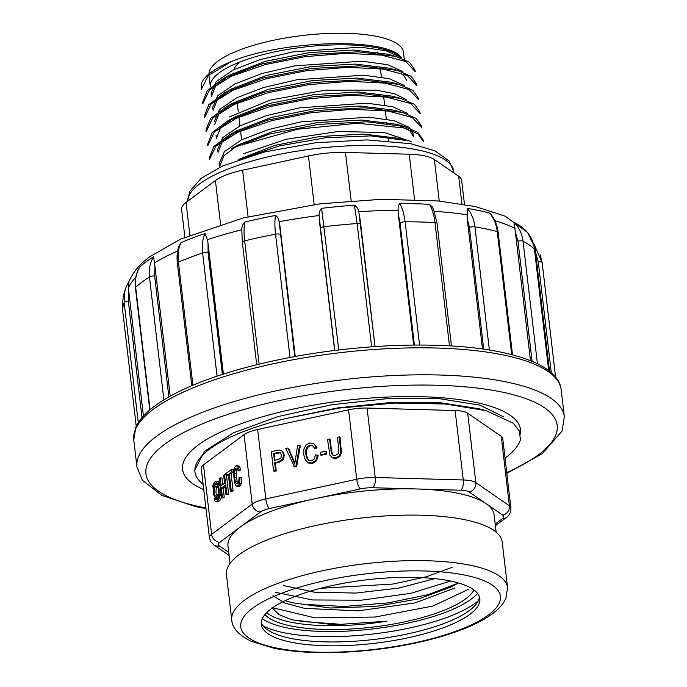 <?xml version="1.0" encoding="UTF-8"?>
<svg xmlns="http://www.w3.org/2000/svg" width="687" height="687" viewBox="0 0 687 687"><rect width="100%" height="100%" fill="white"/><g stroke="black" fill="none" stroke-linecap="round" stroke-linejoin="round"><path stroke-width="1.03" d="M184.88 237.238L181.608 209.372A48.717 14.161 -6.7 0 1 186.022 202.45L215.4 180.526A48.717 14.161 -6.7 0 1 242.614 170.204L308.454 155.975A48.717 14.161 -6.7 0 1 345.484 152.428L409.229 154.223A48.717 14.161 -6.7 0 1 434.382 159.53L458.684 176.301A48.717 14.161 -6.7 0 1 461.647 180.432L464.464 204.4M378.726 54.745A73.08 21.245 173.3 0 0 377.558 52.075M240.304 61.839A73.08 21.245 173.3 0 0 233.889 69.602M404.291 59.391L403.458 52.306A97.915 28.459 173.3 0 0 399.928 45.96A97.915 28.459 173.3 0 0 313.968 34.35A97.915 28.459 173.3 0 0 217.856 61.237A97.915 28.459 173.3 0 0 208.977 75.158L210.334 86.734A97.915 28.459 173.3 0 1 292.722 48.597A97.915 28.459 173.3 0 1 401.294 57.536C386.944 37.038 283.379 39.983 231.296 61.555A107.344 31.207 173.3 0 0 201.334 83.908L201.274 86.493M235.461 102.277A97.915 28.459 173.3 0 0 237.213 102.646M231.828 103.952L234.344 104.398M231.296 61.555L208.238 75.587L201.197 89.628M415.163 71.585L405.837 61.564L381.611 55.123L346.463 53.303L305.517 56.626L265.148 64.595L231.45 76.24L209.441 89.954L202.854 103.625L202.639 102.105M204.348 116.094L208.865 104.553L224.726 92.797L262.726 78.129L311.443 68.485L359.799 65.823L397.404 70.409L411.204 76.36L416.691 84.054L416.872 85.574L407.451 75.57L383.217 69.078L347.888 67.317L306.943 70.624L266.53 78.679L232.919 90.315L211.098 103.969L204.537 117.614M418.443 99.581L409.108 89.559L384.857 83.101L349.7 81.315L308.678 84.621L268.342 92.633L234.585 104.287L212.781 117.924L206.117 131.621L205.928 130.101L210.54 118.559L226.255 106.811L264.461 92.11L313.152 82.474L361.602 79.795L399.044 84.449L412.939 90.375L418.254 98.061M420.118 113.578L410.706 103.548L386.558 97.09L351.332 95.295L310.241 98.627L269.888 106.631L236.216 118.319L214.37 131.93L207.852 145.61M421.784 127.567L412.32 117.537L388.164 111.071L352.869 109.319L311.924 112.608L271.58 120.654L237.848 132.282L216.104 145.919L209.406 159.616L209.217 158.087L213.872 146.486L229.638 134.764L267.836 120.088L316.449 110.461L364.909 107.807L402.324 112.436L416.176 118.387L421.603 126.047L421.801 127.567M423.347 141.574L418.074 133.939L404.523 128.04L357.549 123.248L297.66 129.173L243.971 144.347M240.562 158.946L279.36 145.902L325.75 137.744L370.774 135.889L405.622 140.397M231.236 148.778L269.381 134.094L318.021 124.476L366.609 121.788L404.076 126.434L417.859 132.368L423.183 140.054M207.672 144.081L212.18 132.522L227.981 120.8L266.058 106.099L314.715 96.498L363.157 93.801L400.727 98.413L414.562 104.381L419.955 112.05L420.161 113.57M202.691 102.097L207.276 90.555L222.94 78.833L261.017 64.149L309.768 54.496L358.27 51.8L395.781 56.437L409.615 62.371L414.948 70.065M201.179 89.628L201.334 83.908M401.294 57.536L385.905 50.726L360.486 47.188L293.117 51.826L260.115 59.606L233.228 69.937L216.225 81.59L211.098 93.2L211.467 96.335L215.735 85.695L230.154 74.874L264.984 61.418L309.468 52.556L353.616 50.048L387.743 54.239M402.857 71.542L387.631 64.707L362.152 61.203L294.757 65.84L261.653 73.603L234.877 83.96L217.813 95.605L212.824 107.181M404.557 85.531L389.237 78.704L363.767 75.192L296.432 79.829L263.327 87.618L236.543 97.923L219.505 109.611L214.404 121.187M406.189 99.529L394.793 93.81L376.356 90.134L325.432 90.16L270.189 100.079L229.209 117.022M407.829 113.527L392.56 106.691L366.944 103.187L299.618 107.85L266.539 115.614L239.832 125.944L222.725 137.623L217.753 149.173M412.913 133.347L409.512 127.516L394.132 120.714L368.721 117.168L301.361 121.805L268.359 129.577L241.455 139.908L224.434 151.578L219.316 163.18L219.685 166.323M411.092 141.531L384.248 132.488L338.124 131.518L286.178 139.246L243.378 153.802M240.098 158.826L274.92 145.361L319.386 136.533L363.466 134.051L397.636 138.199M219.694 166.323L223.988 155.657L238.38 144.854L273.263 131.397L317.583 122.561L361.791 120.027L395.884 124.192L409.881 130.659L413.308 136.481M218.097 152.316L222.245 141.685L236.697 130.899L271.597 117.391L315.977 108.537L360.177 106.056L394.278 110.203M216.439 138.319L220.647 127.662L235.143 116.85L270.017 103.368L314.406 94.566L358.528 92.041L392.681 96.214M214.765 124.33L219.007 113.699L233.451 102.878L268.239 89.422L312.714 80.542L356.845 78.043L391.023 82.225L399.018 84.398M213.15 110.324L217.315 99.675L231.897 88.838L266.702 75.381L311.177 66.553L355.239 64.071L389.417 68.219M403.217 74.685L406.738 80.491M230.222 89.782A97.915 28.459 173.3 0 0 232.73 90.401M388.859 69.971A97.915 28.459 173.3 0 0 390.74 68.846M221.523 497.843L219.256 478.556L220.149 477.894L221.085 485.812L224.589 483.193L223.661 475.267L224.555 474.605L226.822 493.893L225.929 494.563L224.864 485.469L221.351 488.088L222.416 497.182L221.523 497.843L223.352 497.895L224.245 497.233L223.181 488.139L225.01 486.774M222.76 484.558L221.987 477.946L220.149 477.894M225.929 494.563L227.758 494.614L228.651 493.944L226.538 475.919M216.156 484.541A8.416 3.615 91.6 0 1 217.487 483.116M219.617 481.596A10.09 4.337 -88.4 0 0 218.457 481.183L216.62 481.132A10.09 4.337 -88.4 0 0 212.532 486.817L213.992 487.572M203.464 464.901L211.622 534.349A24.363 7.085 -6.7 0 0 209.415 537.809L201.257 468.362A24.363 7.085 -6.7 0 1 203.464 464.901L244.04 434.631A24.363 7.085 -6.7 0 1 257.642 429.469L348.575 409.821A24.363 7.085 -6.7 0 1 367.081 408.044L455.112 410.534A24.363 7.085 -6.7 0 1 467.692 413.188L501.244 436.348A24.363 7.085 -6.7 0 1 502.729 438.418L510.888 507.856A24.363 7.085 -6.7 0 0 509.402 505.795L501.244 436.348M238.793 486.387L239.935 485.881A5.874 2.525 -88.4 0 0 241.369 483.193L241.867 477.431L240.038 477.379L239.54 483.141A5.874 2.525 91.6 0 1 238.097 485.829L236.07 485.967L234.602 483.064L233.417 472.604L234.164 468.345L235.667 465.958L237.547 466.155L238.999 469.582L240.828 469.633L239.377 466.207L236.56 465.623M238.999 469.582L238.183 470.827L240.021 470.878L240.828 469.633M237.771 483.7L236.414 483.734L238.243 483.785L237.144 481.621L236.165 473.652L236.56 470.243L237.736 468.208L235.907 468.156L234.731 470.191L234.559 477.465L235.315 481.57L236.414 483.734L237.771 483.7A4.079 1.752 -88.4 0 0 238.741 481.819L239.067 477.396L240.038 477.379M216.147 497.955A6.733 2.894 -88.4 0 0 219.17 489.47A6.733 2.894 -88.4 0 0 216.525 484.498A6.733 2.894 -88.4 0 0 213.442 491.145A6.733 2.894 -88.4 0 0 216.147 497.955L217.977 498.006A6.733 2.894 -88.4 0 0 218.346 497.963M220.518 494.932A6.733 2.894 -88.4 0 0 220.939 492.897M220.149 486.121A6.733 2.894 -88.4 0 0 218.363 484.55L216.525 484.498M216.053 501.312A10.09 4.337 -88.4 0 0 220.141 495.636L219.505 494.898A8.416 3.615 91.6 0 1 216.096 499.629A8.416 3.615 91.6 0 1 214.584 498.788L214.232 500.299A10.09 4.337 -88.4 0 0 216.053 501.312L217.882 501.364A10.09 4.337 -88.4 0 0 221.472 497.414M217.023 499.389A8.416 3.615 91.6 0 1 216.414 498.839L214.584 498.788M231.485 471.909L229.243 473.583L231.244 490.595L230.351 491.257L232.18 491.308L233.082 490.647L231.081 473.635L233.314 471.96L233.048 469.685L231.218 469.633L231.485 471.909L233.314 471.96M230.351 491.257L228.35 474.245L226.126 475.911L228.505 475.55M230.025 563.434L227.998 546.182A133.974 38.944 -6.7 0 1 240.141 527.135A133.974 38.944 -6.7 0 1 314.964 498.728A133.974 38.944 -6.7 0 1 416.786 488.972A133.974 38.944 -6.7 0 1 485.958 503.562A133.974 38.944 -6.7 0 1 494.116 514.915L496.143 532.167M505.039 458.109A170.144 49.464 173.3 0 0 520.394 439.774L519.441 431.118L513.292 423.244L486.061 410.671L445.425 403.999L394.544 403.071L339 408.087L285.878 418.52A158.139 45.969 173.3 0 0 194.936 471.84A158.139 45.969 173.3 0 0 200.656 482.111L203.163 484.541M194.85 469.856L204.46 451.333L233.391 432.853L277.617 416.674L331.46 404.789L388.043 398.572L439.671 398.735L479.887 405.132L503.296 416.726M479.44 408.851L440.882 402.788L391.899 402.393L338.064 407.838L285.878 418.52M264.984 614.556A107.344 31.207 173.3 0 0 372.406 627.128A107.344 31.207 173.3 0 0 473.978 590.004M266.659 612.718A107.344 31.207 173.3 0 0 386.961 621.194L341.001 624.32L300.073 621.314M272.078 607.591L314.792 617.819L375.111 617.038L432.896 606.063L468.946 589.128M292.92 602.842L330.284 608.012L375.686 606.449L419.087 598.789L450.998 587.033L458.272 583.048L428.413 594.59L388.061 602.911L344.015 606.458L303.663 604.362M275.547 592.306L312.456 599.957L361.225 600.215L411.058 593.285L450.586 581.039M452.192 567.29L426.241 576.805L393.058 584.044L320.597 588.312M272.275 608.038L279.137 614.65L292.112 619.846L334.217 624.766L386.961 621.194M283.422 585.522L314.603 592.228L355.677 593.061L398.529 588.124L434.845 578.626M272.997 595.758L285.122 603.177L304.616 608.373L358.219 610.855L414.957 602.937L454.828 588.012M329.502 439.019L331.615 453.781L333.083 455.344L335.35 455.515L338.348 453.557L338.708 448.448L337.403 437.318L339.404 436.88L340.099 437.361L341.439 453.24L339.902 456.426L336.493 458.263L332.903 458.083L329.958 455.309L327.501 439.457L329.502 439.019L330.198 439.508L331.512 450.638L333.049 455.326M326.574 451.685L326.857 454.073L321.147 455.301L320.451 454.82L320.168 452.441L325.878 451.204L326.574 451.685M317.488 455.12L318.184 455.601L316.484 460.891L312.671 463.407L308.54 462.995L307.415 462.248L305.08 459.345L303.671 454.347L303.955 448.894L306.127 444.927L309.665 442.969L313.658 443.622L316.999 447.778L315.101 448.8L312.508 445.58L309.88 445.167L307.089 446.859L305.775 450.079L305.732 453.884L306.806 458.057L308.875 460.427L311.555 460.779L314.26 458.925L315.41 454.914L317.488 455.12L315.78 460.41L311.975 462.926L307.845 462.514L308.54 462.995M312.551 445.605L313.212 446.061L310.576 445.648L307.785 447.34L306.471 450.56L306.436 454.365L307.501 458.538L308.807 460.393M287.947 448.001L294.697 464.146L297.583 445.915L299.626 445.477L300.331 445.957L296.664 466.525L294.611 466.971L285.783 448.465L287.947 448.001L288.652 448.482L294.817 463.072M275.35 463.09L276.268 470.938L274.268 471.368L273.572 470.887L271.305 451.599L279.334 450.045L281.309 450.552L283.439 452.63L284.212 455.163L283.473 459.594L279.231 462.257L275.35 463.09L274.654 462.609L275.573 470.449L276.268 470.938M275.573 470.449L273.572 470.887M281.309 450.552L282.743 452.149L283.516 454.682L282.778 459.105L278.536 461.776L274.654 462.609M279.334 452.372L273.572 453.437L274.379 460.333L278.295 459.491L280.949 457.971L281.455 455.206L280.734 453.24L279.334 452.372L280.03 452.853L274.268 453.918L275.006 460.196M273.572 453.437L274.268 453.918M280.511 452.982L280.03 452.853M280.734 453.24L280.176 452.699M299.626 445.477L295.968 466.044L296.664 466.525M295.968 466.044L293.916 466.49M308.446 460.17L308.875 460.427M314.354 444.103L316.999 447.778M316.303 447.297L314.397 448.319M325.878 451.204L326.162 453.583L326.857 454.073M326.162 453.583L320.451 454.82M339.404 436.88L340.743 452.759L339.206 455.945L335.788 457.782L332.199 457.594L332.903 458.083M237.144 468.276L235.907 468.156L237.144 468.276L238.183 470.827M213.168 487.547A8.416 3.615 91.6 0 1 216.577 482.815A8.416 3.615 91.6 0 1 218.097 483.665L218.44 482.145A10.09 4.337 -88.4 0 0 216.62 481.132M218.44 482.145L219.685 482.188M218.097 483.665L219.866 483.708M218.466 489.908A5.049 2.173 -88.4 0 0 216.482 486.181A5.049 2.173 -88.4 0 0 214.172 491.162A5.049 2.173 -88.4 0 0 216.199 496.272A5.049 2.173 -88.4 0 0 218.466 489.908M217.384 486.679A5.049 2.173 -88.4 0 0 216.001 491.214A5.049 2.173 -88.4 0 0 217.126 495.825M220.141 495.636L221.266 495.671M219.505 494.898L221.18 494.949M222.416 497.182L224.245 497.233M221.351 488.088L223.181 488.139M226.822 493.893L228.651 493.944M224.555 474.605L226.384 474.657M231.244 490.595L233.082 490.647M229.243 473.583L231.081 473.635M226.126 475.911L225.86 473.626L231.218 469.633M334.741 350.439L319.051 215.546C318.991 212.506 319.841 210.102 321.619 208.341A203.867 59.262 -6.7 0 1 354.389 205.198C356.69 206.572 358.167 208.754 358.82 211.733L375.05 346.557L360.701 224.288A4.062 1.176 -6.7 0 1 360.692 224.383M414.39 345.029L400.049 222.932L398.288 214.043L413.668 345.037M398.288 214.043L398.108 210.291C397.971 207.285 398.512 205.027 399.722 203.524A203.867 59.262 -6.7 0 1 429.512 204.365L432.175 206.778L433.772 209.844M149.783 409.924L135.433 287.759C134.6 280.219 135.992 273.392 139.598 267.295L139.847 266.951A203.867 59.262 -6.7 0 1 146.108 261.816A203.867 59.262 -6.7 0 1 153.579 256.706L154.987 266.608L154.661 275.951L168.873 396.906M178.929 246.118L180.982 242.666A203.867 59.262 -6.7 0 1 205.061 233.52L207.371 239.677L208.032 243.353L208.067 252.515L222.382 374.398M290.017 357.455L275.539 234.198C274.671 226.658 274.68 220.407 275.573 215.435A203.867 59.262 -6.7 0 0 244.804 222.081C242.777 224.117 241.781 226.676 241.815 229.759L242.322 242.236A4.062 1.176 -6.7 0 1 244.658 240.862L259.136 364.101M275.573 215.435C277.368 216.654 278.561 218.741 279.154 221.695L294.766 356.562M483.717 349.116L469.427 227.449L467.169 218.509L467.229 208.384A203.867 59.262 -6.7 0 1 489.496 213.082L491.334 214.825M532.073 361.225L517.964 241.111L515.379 232.051L513.859 222.167A203.867 59.262 -6.7 0 1 525.212 229.999L525.22 230.016C530.476 235.237 533.593 241.678 534.563 249.321A4.062 1.176 -6.7 0 0 534.417 249.055C533.473 241.515 530.407 235.16 525.212 229.999M551.275 372.594L538.264 261.841L535.585 252.61L534.993 247.844L527.59 232.472L505.039 216.139L475.67 206.632L438.564 200.982L381.74 199.273L319.798 203.85L243.55 217.873L180.655 239.11L150.144 256.526C140.251 263.585 133.184 271.932 128.924 281.567L128.984 281.43M138.267 422.694L124.167 302.641A211.115 61.366 173.3 0 0 122.836 312.138C121.917 303.268 123.033 294.878 126.185 286.977L128.984 281.438L128.323 287.947L128.804 291.614L128.332 301.146L142.011 417.619M319.223 219.333L334.621 350.456M295.255 356.476L279.858 225.396M223.387 374.072L208.032 243.353M170.204 396.159L154.987 266.608M143.42 416.021L128.804 291.614M535.585 252.61L549.514 371.109M515.379 232.051L530.484 360.572M467.169 218.509L482.489 348.944M449.47 345.819L434.991 222.614C434.081 215.083 432.252 209.003 429.512 204.365M399.722 203.524C402.384 208.101 404.179 214.181 405.107 221.772L419.585 345.011M511.686 354.544L497.242 231.579C496.315 224.039 493.73 217.873 489.496 213.082M467.229 208.384C471.394 213.116 473.953 219.273 474.906 226.865L489.367 349.966M513.859 222.167C519.003 227.251 522.051 233.589 523.022 241.189L537.406 363.638M540.197 254.671L542.18 262.881A211.115 61.366 173.3 0 0 542.137 262.563L555.585 377.077M534.134 244.452L542.137 262.563A4.062 1.176 -6.7 0 0 538.264 261.841M128.332 301.146A4.062 1.176 -6.7 0 0 124.167 302.641L124.845 291.245L126.168 287.029M126.185 286.994L128.89 281.601M163.884 399.843L149.448 277.007C148.615 269.459 149.989 262.692 153.579 256.706M139.847 266.951C136.249 272.894 134.858 279.678 135.674 287.286L150.058 409.692M217.075 376.15L202.605 252.971C201.755 245.431 202.579 238.947 205.061 233.52M180.982 242.666C178.448 248.05 177.598 254.542 178.44 262.142L192.901 385.244M244.804 222.081C243.842 227.011 243.799 233.271 244.658 240.862A211.115 61.366 173.3 0 1 275.539 234.198A4.062 1.176 -6.7 0 1 280.416 234.404M371.615 346.798L357.137 223.533L354.389 205.198M321.619 208.341L338.734 349.958M203.756 489.591A170.144 49.464 -6.7 0 1 182.553 469.384A170.144 49.464 -6.7 0 1 345.767 400.409A170.144 49.464 -6.7 0 1 520.523 429.676A170.144 49.464 -6.7 0 1 520.377 434.09M239.007 554.787A138.843 40.361 173.3 0 0 226.427 574.521L231.768 620.052A138.843 40.361 -6.7 0 1 364.96 563.761A138.843 40.361 -6.7 0 1 507.564 587.651L502.223 542.129A138.843 40.361 173.3 0 0 391.581 515.585A138.843 40.361 173.3 0 0 239.007 554.787M271.279 608.759A110.023 31.98 -6.7 0 1 392.174 577.698A110.023 31.98 -6.7 0 1 479.844 598.729A110.023 31.98 -6.7 0 1 374.303 643.333A110.023 31.98 -6.7 0 1 261.309 624.406A110.023 31.98 -6.7 0 1 271.279 608.759M261.283 622.448A110.023 31.98 173.3 0 0 351.787 641.409A110.023 31.98 173.3 0 0 469.419 610.511A110.023 31.98 173.3 0 0 479.414 596.823M220.544 224.28L215.4 180.526M186.022 202.45L189.87 235.143M314.165 204.563L308.454 155.975M242.614 170.204L248.076 216.749M345.484 152.428L351.169 200.784M414.536 199.445L409.229 154.223M461.93 203.962L458.684 176.301M434.382 159.53L439.259 201.042M453.952 173.047L453.781 171.561A133.974 38.944 173.3 0 0 318.802 148.212A133.974 38.944 173.3 0 0 187.585 201.282M495.198 524.095L502.257 518.831A16.239 4.723 173.3 0 0 502.738 515.147L469.187 491.978A16.239 4.723 173.3 0 0 460.797 490.209L372.775 487.727A16.239 4.723 173.3 0 0 360.426 488.912L269.502 508.552A16.239 4.723 173.3 0 0 260.433 511.995L219.857 542.266A8.124 6.939 -126.7 0 1 211.622 534.349L252.198 504.078L244.04 434.631M263.241 625.969A117.735 34.23 173.3 0 0 369.554 634.393A117.735 34.23 173.3 0 0 475.473 602.997A117.735 34.23 173.3 0 0 478.324 600.704M262.314 618.695A113.673 33.045 173.3 0 0 372.62 628.957A113.673 33.045 173.3 0 0 477.542 593.413M219.857 542.266A16.239 4.723 173.3 0 0 219.376 545.95L228.728 552.408M257.642 429.469L265.8 498.908L356.733 479.268L348.575 409.821M367.081 408.044L375.239 477.491L463.27 479.973L455.112 410.534M467.692 413.188L475.842 482.626L509.402 505.795A8.124 7.377 124.6 0 1 502.738 515.147M460.797 490.209A8.124 3.487 -88.4 0 0 463.27 479.973A24.363 7.085 -6.7 0 1 475.842 482.626A8.124 7.377 124.6 0 1 469.187 491.978M360.426 488.912A8.124 2.439 -102.2 0 1 356.733 479.268A24.363 7.085 -6.7 0 1 375.239 477.491A8.124 3.487 -88.4 0 1 372.775 487.727M260.433 511.995A8.124 6.939 -126.7 0 1 252.198 504.078A24.363 7.085 -6.7 0 1 265.8 498.908A8.124 2.439 -102.2 0 0 269.502 508.552M495.387 525.692L506.207 517.62A8.124 6.939 -126.7 0 1 502.257 518.831M219.376 545.95A8.124 7.377 124.6 0 1 213.855 544.92L210.832 541.811L209.415 537.809M278.536 461.776L279.231 462.257M282.778 459.105L283.473 459.594M283.516 454.682L284.212 455.163M282.743 452.149L283.439 452.63M277.445 452.604L278.141 453.085M293.529 461.166L294.234 461.647M306.806 458.057L307.501 458.538M305.732 453.884L306.436 454.365M305.775 450.079L306.471 450.56M307.089 446.859L307.785 447.34M309.88 445.167L310.576 445.648M311.975 462.926L312.671 463.407M315.78 460.41L316.484 460.891M331.615 453.781L332.31 454.262M330.808 450.157L331.512 450.638M335.788 457.782L336.493 458.263M339.206 455.945L339.902 456.426M340.743 452.759L341.439 453.24M340.718 448.027L341.413 448.508M235.315 481.57L237.144 481.621M234.559 477.465L236.388 477.517M234.336 473.601L236.165 473.652M234.731 470.191L236.56 470.243M237.547 466.155L239.377 466.207M238.097 485.829L239.935 485.881M239.54 483.141L241.369 483.193M561.167 389.701A215.168 62.551 173.3 0 0 340.168 352.689A215.168 62.551 173.3 0 0 133.759 439.912L136.936 466.92A215.168 62.551 -6.7 0 1 343.337 379.688A215.168 62.551 -6.7 0 1 564.336 416.708L561.167 389.701C560.652 382.65 555.525 372.818 537.509 363.689C507.169 349.709 460.874 343.594 398.615 345.355C340.494 347.57 285.878 355.986 234.756 370.594C196.722 381.783 168.736 394.604 150.805 409.074C143.6 414.965 138.594 421.045 135.803 427.331L133.759 439.912M398.108 210.291A205.834 59.838 173.3 0 0 358.82 211.733M177.65 250.987A205.834 59.838 173.3 0 0 154.412 262.941M241.815 229.759A205.834 59.838 173.3 0 0 207.371 239.677M319.051 215.546A205.834 59.838 173.3 0 0 279.154 221.695M466.937 214.791A205.834 59.838 173.3 0 0 434.33 211.313M515.061 228.359A205.834 59.838 173.3 0 0 494.958 220.776M535.164 248.934A205.834 59.838 173.3 0 0 533.627 244.443M135.786 277.333A205.834 59.838 173.3 0 0 128.323 287.947M451.453 345.939L437.052 223.387A4.062 1.176 -6.7 0 0 434.991 222.614A211.115 61.366 173.3 0 0 405.107 221.772A4.062 1.176 -6.7 0 0 400.049 222.932M512.511 354.758L498.109 232.18A4.062 1.176 -6.7 0 0 497.242 231.579A211.115 61.366 173.3 0 0 474.906 226.865A4.062 1.176 -6.7 0 0 469.427 227.449M548.681 370.465L534.417 249.055A211.115 61.366 173.3 0 0 523.022 241.189A4.062 1.176 -6.7 0 0 517.964 241.111M154.661 275.951A4.062 1.176 -6.7 0 0 149.448 277.007A211.115 61.366 173.3 0 0 135.674 287.286A4.062 1.176 -6.7 0 0 135.433 287.759M208.067 252.515A4.062 1.176 -6.7 0 0 202.605 252.971A211.115 61.366 173.3 0 0 178.44 262.142A4.062 1.176 -6.7 0 0 177.375 263.104C176.636 256.706 177.194 250.927 179.049 245.774M359.413 214.576L360.701 224.288A4.062 1.176 -6.7 0 0 357.137 223.533A211.115 61.366 173.3 0 0 324.255 226.684A4.062 1.176 -6.7 0 0 320.382 228.247M506.748 472.622A207.053 60.19 173.3 0 0 538.41 454.811A207.053 60.19 173.3 0 0 459.088 386.343A207.053 60.19 173.3 0 0 190.033 429.358A207.053 60.19 173.3 0 0 205.911 507.959M488.56 614.899A130.728 38 173.3 0 0 358.674 574.761A130.728 38 173.3 0 0 264.495 645.033A130.728 38 173.3 0 0 488.56 614.899M233.726 73.002L233.975 75.123M235.375 87.026L235.624 89.112M237.015 100.998L238.295 111.861M238.733 115.605L239.943 125.893M240.304 129.01L241.584 139.847M242.022 143.583L242.202 145.094M243.593 157.005L243.705 157.898M380.203 67.197L381.362 77.056M381.852 81.195L382.032 82.723M383.492 95.192L384.651 105.051M385.141 109.173L386.3 119.074M386.669 122.2L386.961 124.725M388.43 137.177L388.859 140.852M423.45 141.565L423.269 140.045M418.512 99.572L418.331 98.052M415.223 71.585L415.042 70.057M207.757 145.618L207.577 144.098M204.468 117.623L204.288 116.103M217.676 149.182L218.045 152.325M412.981 133.338L413.351 136.473M216.027 135.193L216.396 138.327M212.738 107.198L213.107 110.332M238.647 159.607L240.064 158.826M405.596 140.38L397.558 138.181M231.133 148.83L238.398 144.845M403.956 126.391L395.97 124.192M229.484 134.832L236.757 130.839M402.307 112.393L394.286 110.186M227.844 120.835L235.117 116.842M400.667 98.396L392.663 96.197M226.195 106.837L233.46 102.861M224.555 92.848L231.837 88.846M397.378 70.4L389.34 68.193M222.906 78.85L230.179 74.857M395.729 56.403L387.751 54.213M453.781 171.561L449.109 160.964L435.043 150.891L410.92 143.729L366.841 139.89L315.29 142.81L264.443 151.982L222.519 165.988L201.171 178.319L189.827 191.269L187.551 201.317M194.859 471.162L194.936 471.84M486.061 410.663L479.38 408.825M292.928 602.868L284.968 600.678M506.207 517.62C509.522 515.25 511.085 511.995 510.888 507.856M229.089 555.431L213.855 544.92M238.733 486.387L236.903 486.336M433.574 209.355L437.052 223.387M491.085 214.516C494.915 219.333 497.259 225.216 498.109 232.18M548.81 370.559L534.563 249.321M555.594 377.077L542.18 262.881M136.249 426.344L122.836 312.138M191.776 385.716L177.375 263.104M256.706 364.694L242.322 242.236M506.834 473.343L542.352 453.6L562.095 430.998L564.336 416.708M136.936 466.92L142.398 480.265L161.694 495.31L195.417 506.577L205.997 508.681M231.768 620.052C232.137 627.901 238.561 634.977 251.056 641.263L274.259 648.339C302.417 653.646 336.089 654.076 375.274 649.627C424.506 643.865 470.784 630.099 492.51 613.689C498.831 609.12 503.305 603.95 505.933 598.197L507.564 587.651"/></g></svg>
